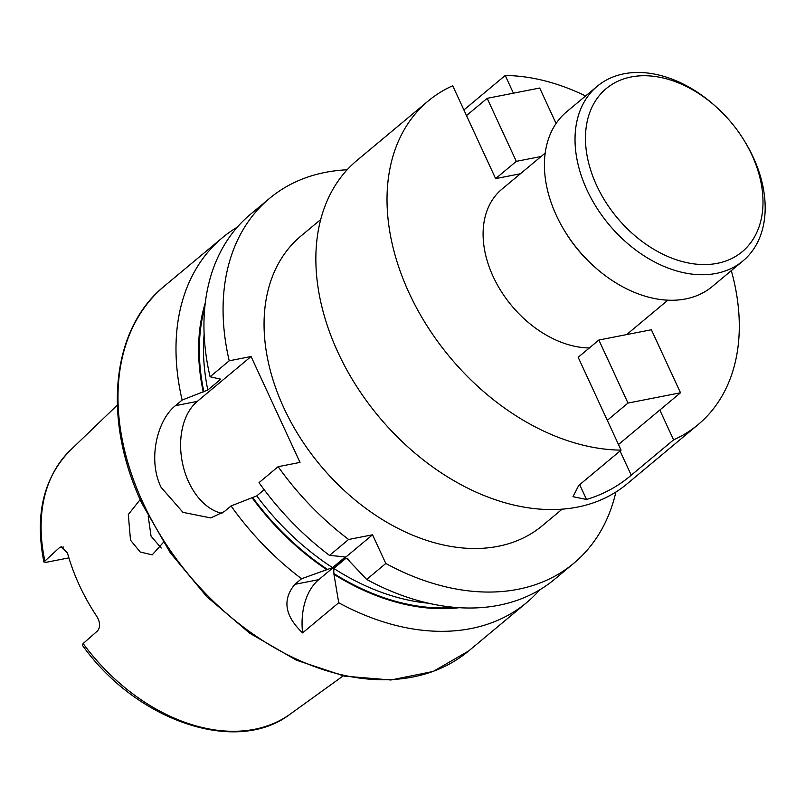 <?xml version="1.0" encoding="UTF-8"?>
<svg xmlns="http://www.w3.org/2000/svg" width="805" height="805" viewBox="0 0 805 805"><rect width="100%" height="100%" fill="white"/><g stroke="black" fill="none" stroke-linecap="round" stroke-linejoin="round"><path stroke-width="1.21" d="M161.221 548.034L151.058 536.18L148.211 516.277M140.191 499.593L128.307 514.526L130.511 540.205L140.221 552.009L152.226 554.856L163.355 542.429M221.949 513.349A60.325 40.24 78.9 0 1 188.662 481.933A60.325 40.24 78.9 0 1 197.295 401.383L251.08 356.514L229.214 360.801A237.545 166.202 -129.8 0 1 269.494 198.422A237.545 166.202 -129.8 0 1 347.136 169.795M229.214 360.801L210.085 376.75L219.393 378.903L220.027 379.829L207.821 390.012L182.131 400.065L175.42 405.67C157.488 419.828 147.385 459.323 161.091 487.337L182.977 512.352L210.799 517.947L224.343 511.547L231.055 505.953L256.745 495.89L264.171 489.702M68.888 557.865L46.237 562.303L43.893 561.981L59.188 547.873L61.311 546.756L67.509 553.105A173.92 121.686 50.2 0 0 79.343 585.215A173.92 121.686 50.2 0 0 96.681 616.238C100.283 622.265 100.565 627.145 97.536 630.858L83.136 643.557L82.301 645.117C136.206 721.049 236.479 755.583 290.303 714.045A171.948 120.307 -129.8 0 1 83.136 643.557M589.361 347.961A95.775 67.006 -129.8 0 1 493.133 276.528A95.775 67.006 -129.8 0 1 501.807 189.266L545.186 153.081M562.212 509.102L542.429 525.615A188.531 131.909 -129.8 0 1 283.813 407.833A188.531 131.909 -129.8 0 1 300.899 236.066L320.682 219.554M182.131 400.065A237.545 166.202 -129.8 0 1 222.422 237.686A237.545 166.202 -129.8 0 1 237.314 227.131M463.891 109.963L505.228 75.479A210.699 147.416 -129.8 0 1 585.597 95.976M731.302 270.651A210.699 147.416 -129.8 0 1 698.116 424.607L626.964 483.966A210.699 147.416 -129.8 0 1 337.939 352.338A210.699 147.416 -129.8 0 1 357.028 160.366L428.19 101.007A210.699 147.416 -129.8 0 1 452.712 85.763L495.618 178.619L520.392 173.759M618.482 444.521L680.507 392.78L651.376 329.748L598.86 340.032L578.171 357.289L621.078 450.136A210.699 147.416 -129.8 0 1 409.101 292.98A210.699 147.416 -129.8 0 1 428.19 101.007M698.116 424.607A210.699 147.416 -129.8 0 1 673.594 439.852L659.818 410.037M621.078 450.136L578.715 485.475L572.969 496.685L586.523 499.472C603.197 494.491 618.109 486.401 631.241 475.192L673.594 439.852M505.228 75.479L513.419 93.189M539.813 589.763A237.545 166.202 -129.8 0 1 526.752 602.522A237.545 166.202 -129.8 0 1 338.724 602.754L333.834 573.532L333.773 568.441L345.979 558.257L347.569 558.318L349.823 561.608L366.678 579.439L385.796 563.48L372.544 534.792L348.635 539.471L329.507 555.42L343.312 556.688L344.751 557.463L332.546 567.646L301.553 578.735A237.545 166.202 -129.8 0 1 231.055 505.953M329.507 555.42A237.545 166.202 -129.8 0 1 259.009 482.638L278.138 466.679L300.003 462.402L251.08 356.514M348.635 539.471A237.545 166.202 -129.8 0 1 278.138 466.679M326.951 569.799A217.924 152.477 -129.8 0 1 252.156 497.852M345.043 556.688L344.751 557.463A214.07 149.77 -129.8 0 1 343.504 556.647M615.906 492.006A237.545 166.202 -129.8 0 1 573.824 563.248L554.695 579.208A237.545 166.202 -129.8 0 1 366.678 579.439M210.085 376.75A237.545 166.202 -129.8 0 1 250.375 214.371L269.494 198.422M573.824 563.248A237.545 166.202 -129.8 0 1 385.796 563.48M301.553 578.735L294.841 584.339C282.163 599.675 284.739 615.855 302.589 632.891L338.724 602.754M459.353 607.684A217.924 152.477 -129.8 0 1 334.306 574.549M203.232 391.965A217.924 152.477 -129.8 0 1 205.245 303.062M220.56 379.064L220.027 379.829A214.07 149.77 -129.8 0 1 219.825 378.843M302.589 632.891A60.325 40.24 78.9 0 1 318.75 579.65L372.544 534.792M495.618 178.619L516.307 161.362L541.071 156.502M466.487 115.588L487.176 98.331L516.307 161.362M487.176 98.331L539.692 88.037L556.074 123.487M680.507 392.78L627.991 403.064L598.86 340.032M627.991 403.064L607.302 420.321M597.25 86.266L566.639 111.794A113.736 79.574 50.2 0 0 556.336 215.418A113.736 79.574 50.2 0 0 564.899 231.357A113.736 79.574 50.2 0 0 594.412 266.737A113.736 79.574 50.2 0 0 712.345 286.469L742.955 260.931A113.736 79.574 -129.8 0 1 586.946 189.889A113.736 79.574 -129.8 0 1 597.25 86.266A113.736 79.574 -129.8 0 1 715.182 105.998L716.329 107.025A106.19 74.302 50.2 0 0 611.076 85.008A106.19 74.302 50.2 0 0 596.596 185.351A106.19 74.302 50.2 0 0 717.295 263.336A106.19 74.302 50.2 0 0 751.88 154.942A106.19 74.302 50.2 0 0 743.89 140.06A106.19 74.302 50.2 0 0 716.329 107.025M743.89 140.06L744.695 141.368A113.736 79.574 -129.8 0 1 753.259 157.307A113.736 79.574 -129.8 0 1 742.955 260.931M594.412 266.737L593.255 265.71A106.19 74.302 -129.8 0 1 565.704 232.675L564.899 231.357M175.42 405.67L197.295 401.383M142.888 502.521A237.545 166.202 -129.8 0 1 164.401 286.087C111.04 329.064 102.285 419.868 142.083 503.769L170.177 552.622L206.734 596.596L249.651 633.173L296.441 660.211L344.429 676.14L390.908 679.994L433.191 671.451L468.731 650.913A237.545 166.202 -129.8 0 1 142.888 502.521M44.788 560.572A171.948 120.307 -129.8 0 1 70.287 450.297L117.329 405.106M327.806 569.628A217.088 151.883 -129.8 0 1 252.8 497.721M332.546 567.646A214.07 149.77 -129.8 0 1 256.745 495.89M454.976 607.373A217.088 151.883 -129.8 0 1 333.834 573.532M203.876 391.844A217.088 151.883 -129.8 0 1 204.782 307.43M428.401 603.187A214.07 149.77 -129.8 0 1 333.773 568.441M207.821 390.012A214.07 149.77 -129.8 0 1 204.128 334.327M349.209 560.3A214.07 149.77 -129.8 0 1 345.979 558.257M63.464 547.038L59.188 547.873M294.841 584.339L318.75 579.65M586.523 499.472L579.681 484.67M631.241 475.192L620.051 450.991M222.422 237.686L164.401 286.087M526.752 602.522L468.731 650.913M43.893 561.981C34.665 515.039 43.46 477.808 70.287 450.297M667.878 300.164L626.612 334.598M290.303 714.045L343.202 675.878"/></g></svg>
